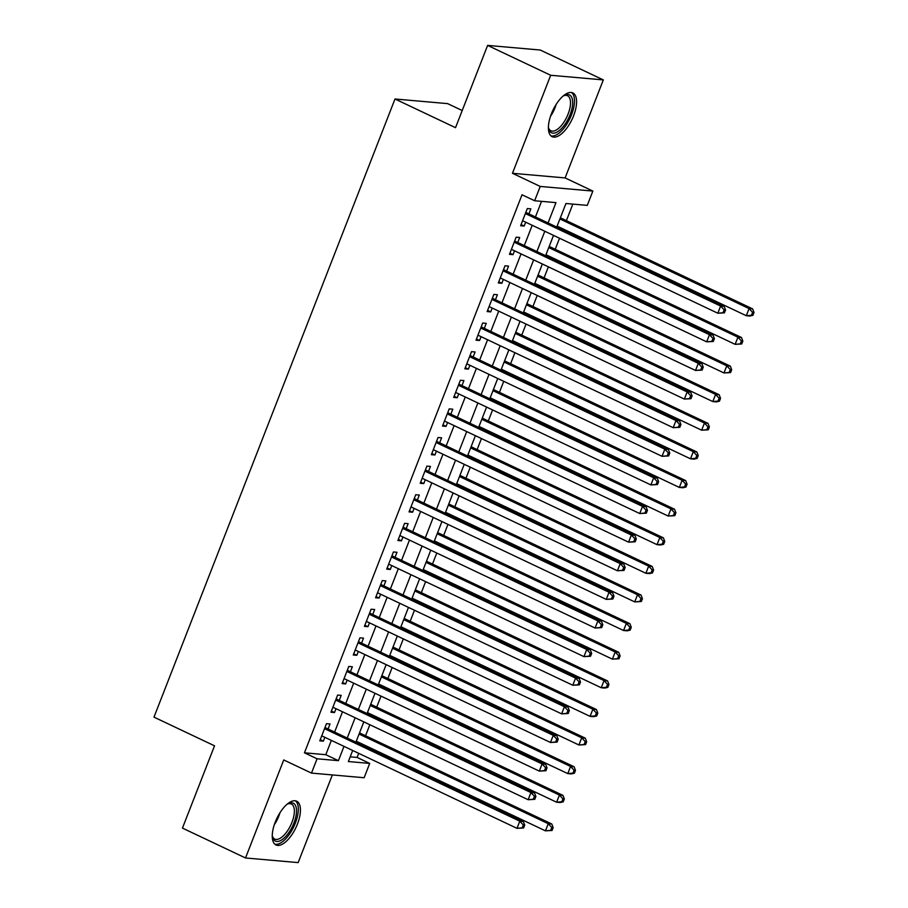 <?xml version="1.0" encoding="UTF-8"?>
<svg xmlns="http://www.w3.org/2000/svg" width="908" height="908" viewBox="0 0 908 908"><rect width="100%" height="100%" fill="white"/><g stroke="black" fill="none" stroke-linecap="round" stroke-linejoin="round"><path stroke-width="1.36" d="M297.449 824.055A24.21 10.59 115.3 0 0 296.712 801.208A24.21 10.59 115.3 0 0 275.249 822.103A24.21 10.59 115.3 0 0 275.987 844.962A24.21 10.59 115.3 0 0 297.449 824.055M573.595 115.77A24.21 10.59 115.3 0 0 572.869 92.922A24.21 10.59 115.3 0 0 551.394 113.818A24.21 10.59 115.3 0 0 552.132 136.677A24.21 10.59 115.3 0 0 573.595 115.77M350.204 756.841L357.094 757.442L369.715 763.424L364.131 777.736L311.489 773.094L317.062 758.793L338.412 760.666L343.984 746.376M462.217 110.538L447.633 103.626L394.991 98.995L153.985 717.138L214.526 745.82L182.451 828.096L245.523 857.969L298.164 862.6L332.351 774.933M394.991 98.995L455.532 127.676L487.607 45.4L540.26 50.031L603.321 79.904L550.679 75.273L512.464 173.292L540.215 186.435L592.856 191.066L587.283 205.378L565.945 203.506L556.752 227.068M512.464 173.292L565.116 177.923L603.321 79.904M565.116 177.923L592.856 191.066M357.094 757.442L358.694 753.345M361.94 745.037L362.315 744.083M365.549 735.764L369.851 724.732M373.097 716.412L373.472 715.459M376.707 707.15L381.008 696.107M384.254 687.799L384.629 686.845M387.864 678.526L392.165 667.494M395.411 659.174L395.786 658.221M399.021 649.912L403.322 638.869M406.568 630.561L406.943 629.607M410.178 621.299L414.479 610.255M417.725 601.947L418.1 600.994M421.335 592.674L425.636 581.642M428.882 573.323L429.257 572.369M432.492 564.061L436.805 553.017M440.039 544.709L440.414 543.756M443.649 535.448L447.962 524.404M451.197 516.096L451.571 515.142M454.806 506.823L459.119 495.791M462.354 487.471L462.728 486.518M465.963 478.21L470.276 467.166M473.511 458.858L473.885 457.904M477.131 449.585L481.433 438.553M484.668 430.233L485.042 429.28M488.288 420.971L492.59 409.928M495.825 401.62L496.199 400.666M499.445 392.358L503.747 381.315M506.982 373.006L507.356 372.053M510.602 363.733L514.904 352.701M518.139 344.382L518.513 343.428M521.76 335.12L526.061 324.077M529.296 315.768L529.67 314.815M532.917 306.507L537.218 295.463M540.453 287.155L540.827 286.202M544.074 277.882L548.375 266.85M551.621 258.53L551.985 257.577M555.231 249.269L559.532 238.225M562.778 229.917L563.142 228.964M566.388 220.644L572.835 204.107M487.607 45.4L550.679 75.273M328.083 728.999L330.035 723.982L326.483 723.676L319.786 740.849L323.35 741.155L324.848 737.307M339.24 700.374L341.192 695.369L337.64 695.051L330.943 712.224L334.507 712.542L336.005 708.694M350.397 671.761L352.349 666.756L348.797 666.438L342.1 683.611L345.664 683.917L347.162 680.069M361.554 643.148L363.506 638.131L359.954 637.825L353.257 654.997L356.821 655.304L358.32 651.456M372.723 614.523L374.675 609.518L371.111 609.2L364.414 626.372L367.978 626.69L369.477 622.843M383.88 585.91L385.832 580.904L382.268 580.587L375.571 597.759L379.135 598.066L380.634 594.218M395.037 557.285L396.989 552.28L393.425 551.973L386.729 569.134L390.292 569.452L391.791 565.605M406.194 528.672L408.146 523.666L404.582 523.349L397.886 540.521L401.45 540.839L402.948 536.98M417.351 500.058L419.303 495.042L415.739 494.735L409.043 511.908L412.607 512.214L414.105 508.366M428.508 471.434L430.46 466.428L426.896 466.11L420.211 483.283L423.764 483.601L425.262 479.753M439.665 442.82L441.617 437.815L438.053 437.497L431.368 454.67L434.921 454.987L436.419 451.128M450.822 414.207L452.774 409.19L449.21 408.884L442.525 426.056L446.078 426.363L447.576 422.515M461.979 385.582L463.931 380.577L460.367 380.259L453.682 397.432L457.235 397.749L458.733 393.902M473.136 356.969L475.088 351.964L471.536 351.646L464.839 368.818L468.392 369.125L469.89 365.277M484.293 328.344L486.245 323.339L482.693 323.032L475.996 340.194L479.549 340.511L481.047 336.664M495.45 299.731L497.402 294.725L493.85 294.408L487.153 311.58L490.706 311.898L492.204 308.039M506.607 271.117L508.559 266.101L505.007 265.794L498.31 282.967L501.863 283.273L503.361 279.426M517.764 242.493L519.716 237.487L516.164 237.17L509.467 254.342L513.02 254.66L514.53 250.812M548.057 222.948L555.98 202.62L534.642 200.747L522.021 194.777L304.452 752.811L325.79 754.696L331.363 740.395M334.609 732.086L342.52 711.781M345.766 703.462L353.677 683.168M356.923 674.848L364.846 654.543M368.081 646.235L376.003 625.93M379.238 617.61L387.16 597.305M390.395 588.997L398.317 568.692M401.552 560.384L409.474 540.078M412.709 531.759L420.631 511.454M423.866 503.146L431.788 482.84M435.023 474.532L442.945 454.227M446.18 445.907L454.102 425.602M457.337 417.294L465.259 396.989M468.494 388.669L476.416 368.364M479.651 360.056L487.573 339.751M490.819 331.443L498.73 311.138M501.976 302.818L509.887 282.513M513.134 274.205L521.044 253.899M524.291 245.591L532.202 225.286M535.448 216.967L541.531 201.349M528.921 213.879L530.874 208.874L527.321 208.556L520.625 225.729L524.177 226.047L525.687 222.188M311.489 773.094L283.739 759.951L245.523 857.969M304.452 752.811L317.062 758.793M534.642 200.747L540.215 186.435M352.679 750.496L348.366 761.54L369.715 763.424M553.517 235.376L545.595 255.681M542.36 263.99L534.437 284.295M531.203 292.614L523.28 312.919M520.034 321.228L512.123 341.533M508.877 349.841L500.966 370.146M497.72 378.466L489.809 398.771M486.563 407.079L478.652 427.384M475.406 435.704L467.495 456.009M464.249 464.317L456.338 484.622M453.092 492.93L445.181 513.236M441.935 521.555L434.024 541.86M430.778 550.169L422.867 570.474M419.621 578.782L411.71 599.087M408.464 607.407L400.553 627.712M397.307 636.02L389.396 656.325M386.15 664.645L378.227 684.95M374.993 693.258L367.07 713.563M363.836 721.871L355.913 742.177M347.219 738.056L355.141 717.751M358.376 709.443L366.299 689.138M369.533 680.83L377.456 660.525M380.69 652.205L388.613 631.9M391.847 623.592L399.77 603.287M403.004 594.967L410.927 574.662M414.173 566.354L422.084 546.048M425.33 537.74L433.241 517.435M436.487 509.116L444.398 488.81M447.644 480.502L455.555 460.197M458.801 451.889L466.712 431.584M469.958 423.264L477.869 402.959M481.115 394.651L489.026 374.346M492.272 366.026L500.183 345.732M503.429 337.413L511.34 317.108M514.586 308.799L522.497 288.494M525.743 280.175L533.654 259.87M536.9 251.561L544.811 231.256M325.79 754.696L338.412 760.666M521.079 224.571L524.177 226.047M509.921 253.184L513.02 254.66M498.764 281.809L501.863 283.273M487.607 310.423L490.706 311.898M476.45 339.036L479.549 340.511M465.282 367.661L468.392 369.125M454.125 396.274L457.235 397.749M442.968 424.899L446.078 426.363M431.811 453.512L434.921 454.987M420.654 482.125L423.764 483.601M409.497 510.75L412.607 512.214M398.34 539.363L401.45 540.839M387.183 567.977L390.292 569.452M376.026 596.601L379.135 598.066M364.868 625.215L367.978 626.69M353.711 653.828L356.821 655.304M342.554 682.453L345.664 683.917M331.397 711.066L334.507 712.542M320.24 739.691L323.35 741.155M724.436 312.851L725.56 309.991L724.13 309.855L723.018 312.727L724.436 312.851L717.831 313.226L522.577 220.723M723.018 312.727L717.831 313.226L720.623 306.064L724.175 306.382L526.901 212.926A3.099 2.758 -85 0 1 526.038 212.268L525.925 212.132M525.369 213.562L720.623 306.064L724.13 309.855M725.56 309.991L724.175 306.382M557.126 226.115L746.297 315.723L749.077 308.572L752.641 308.879L560.361 217.795M752.596 312.363L751.472 315.224L752.902 315.348L754.015 312.488L752.596 312.363L749.077 308.572L559.918 218.953M752.902 315.348L749.849 316.041L746.297 315.723L751.472 315.224M752.641 308.879L754.015 312.488M563.198 96.01A20.952 9.159 -64.7 0 1 564.299 95.385A20.952 9.159 -64.7 0 1 570.088 114.68A20.952 9.159 -64.7 0 1 557.887 131.592A20.952 9.159 -64.7 0 1 548.614 128.482A20.952 9.159 -64.7 0 1 548.398 127.233M548.455 127.585A19.397 8.478 115.3 0 0 550.918 130.775A19.397 8.478 115.3 0 0 568.113 114.022A19.397 8.478 115.3 0 0 567.523 95.715A19.397 8.478 115.3 0 0 563.505 95.817M550.929 135.859A24.051 10.521 115.3 0 0 571.507 114.805A24.051 10.521 115.3 0 0 571.472 92.502M287.041 804.295A20.952 9.159 -64.7 0 1 288.142 803.671A20.952 9.159 -64.7 0 1 296.212 814.748A20.952 9.159 -64.7 0 1 282.615 839.276A20.952 9.159 -64.7 0 1 272.468 836.767A20.952 9.159 -64.7 0 1 272.252 835.519M272.298 835.871A19.397 8.478 115.3 0 0 274.761 839.06A19.397 8.478 115.3 0 0 281.48 837.403A19.397 8.478 115.3 0 0 293.08 819.073A19.397 8.478 115.3 0 0 291.377 804A19.397 8.478 115.3 0 0 287.348 804.102M274.784 844.145A24.051 10.521 115.3 0 0 282.354 841.818A24.051 10.521 115.3 0 0 296.485 819.913A24.051 10.521 115.3 0 0 295.316 800.788M713.279 341.465L714.403 338.605L712.973 338.48L711.861 341.34L713.279 341.465L706.674 341.839L511.42 249.337M711.861 341.34L706.674 341.839L709.466 334.689L713.018 334.995L515.744 241.539A3.099 2.758 -85 0 1 514.881 240.892L514.768 240.756M514.212 242.186L709.466 334.689L712.973 338.48M714.403 338.605L713.018 334.995M702.122 370.078L703.246 367.218L701.816 367.093L700.704 369.953L702.122 370.078L695.517 370.453L500.263 277.95M700.704 369.953L695.517 370.453L698.309 363.302L701.861 363.62L504.587 270.153A3.099 2.758 -85 0 1 503.724 269.506L503.611 269.37M503.055 270.8L698.309 363.302L701.816 367.093M703.246 367.218L701.861 363.62M690.965 398.703L692.089 395.843L690.659 395.718L689.547 398.578L690.965 398.703L684.36 399.077L489.106 306.575M689.547 398.578L684.36 399.077L687.152 391.916L690.704 392.233L493.43 298.777A3.099 2.758 -85 0 1 492.567 298.119L492.454 297.983M491.898 299.413L687.152 391.916L690.659 395.718M692.089 395.843L690.704 392.233M679.808 427.316L680.932 424.456L679.502 424.331L678.39 427.191L679.808 427.316L673.203 427.691L477.949 335.188M678.39 427.191L673.203 427.691L675.995 420.54L679.547 420.847L482.273 327.391A3.099 2.758 -85 0 1 481.41 326.744L481.297 326.608M480.741 328.038L675.995 420.54L679.502 424.331M680.932 424.456L679.547 420.847M545.969 254.728L735.14 344.348L737.92 337.186L741.484 337.504L549.204 246.42M741.439 340.977L740.315 343.848L741.745 343.973L742.857 341.102L741.439 340.977L737.92 337.186L548.761 247.578M741.745 343.973L735.14 344.348L740.315 343.848M741.484 337.504L742.857 341.102M534.812 283.341L723.982 372.961L726.763 365.81L730.327 366.117L538.047 275.033M730.282 369.601L729.158 372.462L730.588 372.586L731.7 369.726L730.282 369.601L726.763 365.81L537.604 276.191M730.588 372.586L723.982 372.961L729.158 372.462M730.327 366.117L731.7 369.726M523.655 311.966L712.814 401.574L715.606 394.424L719.17 394.73L526.89 303.647M719.113 398.215L718.001 401.075L719.431 401.2L720.543 398.34L719.113 398.215L715.606 394.424L526.447 304.804M719.431 401.2L716.378 401.892L712.814 401.574L718.001 401.075M719.17 394.73L720.543 398.34M512.498 340.579L701.657 430.199L704.449 423.037L708.013 423.355L515.733 332.271M707.956 426.839L706.844 429.7L708.263 429.825L709.386 426.964L707.956 426.839L704.449 423.037L515.29 333.429M708.263 429.825L701.657 430.199L706.844 429.7M708.013 423.355L709.386 426.964M668.651 455.941L669.764 453.069L668.345 452.944L667.232 455.805L668.651 455.941L662.045 456.304L466.791 363.813M667.232 455.805L662.045 456.304L664.838 449.154L668.39 449.471L471.116 356.015A3.099 2.758 -85 0 1 470.253 355.357L470.14 355.221M469.572 356.651L664.838 449.154L668.345 452.944M669.764 453.069L668.39 449.471M501.341 369.193L690.5 458.812L693.292 451.662L696.856 451.968L504.576 360.885M696.799 455.453L695.687 458.313L697.106 458.438L698.229 455.578L696.799 455.453L693.292 451.662L504.122 362.042M697.106 458.438L694.064 459.13L690.5 458.812L695.687 458.313M696.856 451.968L698.229 455.578M657.494 484.554L658.606 481.694L657.188 481.569L656.075 484.429L657.494 484.554L650.888 484.929L455.634 392.426M656.075 484.429L650.888 484.929L653.681 477.767L657.233 478.085L459.959 384.629A3.099 2.758 -85 0 1 459.096 383.971L458.983 383.834M458.415 385.276L653.681 477.767L657.188 481.569M658.606 481.694L657.233 478.085M490.184 397.817L679.343 487.426L682.135 480.275L685.699 480.593L493.419 389.498M685.642 484.066L684.53 486.926L685.949 487.051L687.072 484.191L685.642 484.066L682.135 480.275L492.965 390.656M685.949 487.051L682.907 487.744L679.343 487.426L684.53 486.926M685.699 480.593L687.072 484.191M646.337 513.168L647.449 510.307L646.031 510.183L644.918 513.043L646.337 513.168L639.731 513.542L444.477 421.04M644.918 513.043L639.731 513.542L642.524 506.392L646.076 506.698L448.802 413.242A3.099 2.758 -85 0 1 447.939 412.595L447.826 412.459M447.258 413.889L642.524 506.392L646.031 510.183M647.449 510.307L646.076 506.698M479.027 426.431L668.186 516.05L670.978 508.889L674.53 509.206L482.261 418.123M674.485 512.691L673.373 515.551L674.792 515.676L675.915 512.816L674.485 512.691L670.978 508.889L481.808 419.28M674.792 515.676L668.186 516.05L673.373 515.551M674.53 509.206L675.915 512.816M635.18 541.792L636.292 538.921L634.874 538.796L633.761 541.667L635.18 541.792L628.574 542.167L433.32 449.664M633.761 541.667L628.574 542.167L631.366 535.005L634.919 535.323L437.645 441.867A3.099 2.758 -85 0 1 436.782 441.209L436.669 441.072M436.101 442.502L631.366 535.005L634.874 538.796M636.292 538.921L634.919 535.323M467.87 455.056L657.029 544.664L659.821 537.513L663.373 537.82L471.104 446.736M663.328 541.304L662.216 544.164L663.635 544.289L664.758 541.429L663.328 541.304L659.821 537.513L470.65 447.894M663.635 544.289L660.593 544.982L657.029 544.664L662.216 544.164M663.373 537.82L664.758 541.429M624.023 570.406L625.135 567.545L623.717 567.421L622.604 570.281L624.023 570.406L617.417 570.78L422.163 478.278M622.604 570.281L617.417 570.78L620.209 563.63L623.762 563.936L426.488 470.48A3.099 2.758 -85 0 1 425.625 469.833L425.5 469.697M424.944 471.127L620.209 563.63L623.717 567.421M625.135 567.545L623.762 563.936M456.713 483.669L645.872 573.277L648.664 566.127L652.216 566.444L459.947 475.361M652.171 569.918L651.059 572.789L652.477 572.914L653.601 570.042L652.171 569.918L648.664 566.127L459.493 476.518M652.477 572.914L649.436 573.595L645.872 573.277L651.059 572.789M652.216 566.444L653.601 570.042M612.866 599.019L613.978 596.159L612.56 596.034L611.447 598.894L612.866 599.019L606.26 599.394L411.006 506.891M611.447 598.894L606.26 599.394L609.052 592.243L612.605 592.561L415.331 499.094A3.099 2.758 -85 0 1 414.468 498.447L414.343 498.31M413.787 499.74L609.052 592.243L612.56 596.034M613.978 596.159L612.605 592.561M445.544 512.282L634.715 601.902L637.507 594.751L641.059 595.058L448.79 503.974M641.014 598.542L639.902 601.402L641.32 601.527L642.444 598.667L641.014 598.542L637.507 594.751L448.336 505.132M641.32 601.527L634.715 601.902L639.902 601.402M641.059 595.058L642.444 598.667M601.709 627.644L602.821 624.783L601.402 624.659L600.29 627.519L601.709 627.644L595.103 628.018L399.838 535.516M600.29 627.519L595.103 628.018L597.895 620.856L601.448 621.174L404.174 527.718A3.099 2.758 -85 0 1 403.311 527.06L403.186 526.924M402.63 528.354L597.895 620.856L601.402 624.659M602.821 624.783L601.448 621.174M434.387 540.907L623.558 630.515L626.35 623.365L629.902 623.671L437.633 532.587M629.857 627.156L628.745 630.016L630.163 630.141L631.276 627.28L629.857 627.156L626.35 623.365L437.179 533.745M630.163 630.141L627.122 630.833L623.558 630.515L628.745 630.016M629.902 623.671L631.276 627.28M590.552 656.257L591.664 653.397L590.245 653.272L589.133 656.132L590.552 656.257L583.946 656.632L388.681 564.129M589.133 656.132L583.946 656.632L586.738 649.481L590.291 649.788L393.016 556.332A3.099 2.758 -85 0 1 392.154 555.685L392.029 555.548M391.473 556.979L586.738 649.481L590.245 653.272M591.664 653.397L590.291 649.788M423.23 569.52L612.401 659.14L615.193 651.978L618.745 652.296L426.476 561.212M618.7 655.78L617.588 658.64L619.006 658.765L620.119 655.905L618.7 655.78L615.193 651.978L426.022 562.37M619.006 658.765L612.401 659.14L617.588 658.64M618.745 652.296L620.119 655.905M412.073 598.134L601.244 687.753L604.036 680.603L607.588 680.909L415.319 589.825M607.543 684.394L606.43 687.254L607.849 687.379L608.962 684.519L607.543 684.394L604.036 680.603L414.865 590.983M607.849 687.379L604.796 688.071L601.244 687.753L606.43 687.254M607.588 680.909L608.962 684.519M400.916 626.758L590.087 716.367L592.879 709.216L596.431 709.534L404.162 618.439M596.386 713.007L595.273 715.867L596.692 715.992L597.805 713.132L596.386 713.007L592.879 709.216L403.708 619.596M596.692 715.992L593.639 716.684L590.087 716.367L595.273 715.867M596.431 709.534L597.805 713.132M579.395 684.87L580.507 682.01L579.088 681.885L577.965 684.745L579.395 684.87L572.789 685.245L377.524 592.754M577.965 684.745L572.789 685.245L575.581 678.094L579.134 678.412L381.859 584.956A3.099 2.758 -85 0 1 380.997 584.298L380.872 584.162M380.316 585.592L575.581 678.094L579.088 681.885M580.507 682.01L579.134 678.412M568.238 713.495L569.35 710.635L567.931 710.51L566.808 713.37L568.238 713.495L561.632 713.87L366.367 621.367M566.808 713.37L561.632 713.87L564.413 706.708L567.977 707.026L370.702 613.57A3.099 2.758 -85 0 1 369.84 612.911L369.715 612.775M369.159 614.217L564.413 706.708L567.931 710.51M569.35 710.635L567.977 707.026M557.081 742.108L558.193 739.248L556.774 739.123L555.651 741.984L557.081 742.108L550.475 742.483L355.21 649.98M555.651 741.984L550.475 742.483L553.256 735.332L556.82 735.639L359.545 642.183A3.099 2.758 -85 0 1 358.683 641.536L358.558 641.4M358.002 642.83L553.256 735.332L556.774 739.123M558.193 739.248L556.82 735.639M389.759 655.372L578.929 744.991L581.722 737.829L585.274 738.147L393.005 647.063M585.229 741.632L584.116 744.492L585.535 744.617L586.647 741.757L585.229 741.632L581.722 737.829L392.551 648.221M585.535 744.617L578.929 744.991L584.116 744.492M585.274 738.147L586.647 741.757M545.924 770.733L547.036 767.862L545.617 767.737L544.494 770.608L545.924 770.733L539.318 771.108L344.053 678.605M544.494 770.608L539.318 771.108L542.099 763.946L545.663 764.264L348.388 670.808A3.099 2.758 -85 0 1 347.526 670.149L347.401 670.013M346.845 671.443L542.099 763.946L545.617 767.737M547.036 767.862L545.663 764.264M378.602 683.996L567.772 773.605L570.564 766.454L574.117 766.761L381.848 675.677M574.072 770.245L572.959 773.105L574.378 773.23L575.49 770.37L574.072 770.245L570.564 766.454L381.394 676.835M574.378 773.23L571.325 773.922L567.772 773.605L572.959 773.105M574.117 766.761L575.49 770.37M534.767 799.346L535.879 796.486L534.46 796.361L533.337 799.222L534.767 799.346L528.161 799.721L332.896 707.219M533.337 799.222L528.161 799.721L530.942 792.57L534.506 792.877L337.231 699.421A3.099 2.758 -85 0 1 336.369 698.774L336.244 698.638M335.688 700.068L530.942 792.57L534.46 796.361M535.879 796.486L534.506 792.877M367.445 712.61L556.615 802.218L559.407 795.067L562.96 795.385L370.691 704.29M562.915 798.858L561.802 801.73L563.221 801.855L564.333 798.983L562.915 798.858L559.407 795.067L370.237 705.459M563.221 801.855L560.168 802.536L556.615 802.218L561.802 801.73M562.96 795.385L564.333 798.983M523.61 827.96L524.722 825.1L523.303 824.975L522.179 827.835L523.61 827.96L517.004 828.334L321.738 735.832M522.179 827.835L517.004 828.334L519.785 821.184L523.349 821.502L326.074 728.034A3.099 2.758 -85 0 1 325.212 727.387L325.087 727.251M324.531 728.681L519.785 821.184L523.303 824.975M524.722 825.1L523.349 821.502M356.288 741.223L545.458 830.843L548.25 823.692L551.803 823.999L359.534 732.915M551.758 827.483L550.645 830.343L552.064 830.468L553.176 827.608L551.758 827.483L548.25 823.692L359.08 734.073M552.064 830.468L545.458 830.843L550.645 830.343M551.803 823.999L553.176 827.608M525.664 212.812L526.901 212.926M556.093 104.522A19.397 8.478 -64.7 0 1 554.97 107.802A19.397 8.478 -64.7 0 1 550.486 116.349M279.948 812.808A19.397 8.478 -64.7 0 1 274.341 824.634M514.495 241.426L515.744 241.539M503.338 270.051L504.587 270.153M492.181 298.664L493.43 298.777M481.024 327.289L482.273 327.391M469.867 355.902L471.116 356.015M458.71 384.515L459.959 384.629M447.553 413.14L448.802 413.242M436.396 441.753L437.645 441.867M425.239 470.367L426.488 470.48M414.082 498.991L415.331 499.094M402.925 527.605L404.174 527.718M391.768 556.229L393.016 556.332M380.611 584.843L381.859 584.956M369.454 613.456L370.702 613.57M358.297 642.081L359.545 642.183M347.14 670.694L348.388 670.808M335.983 699.308L337.231 699.421M324.826 727.932L326.074 728.034"/></g></svg>
